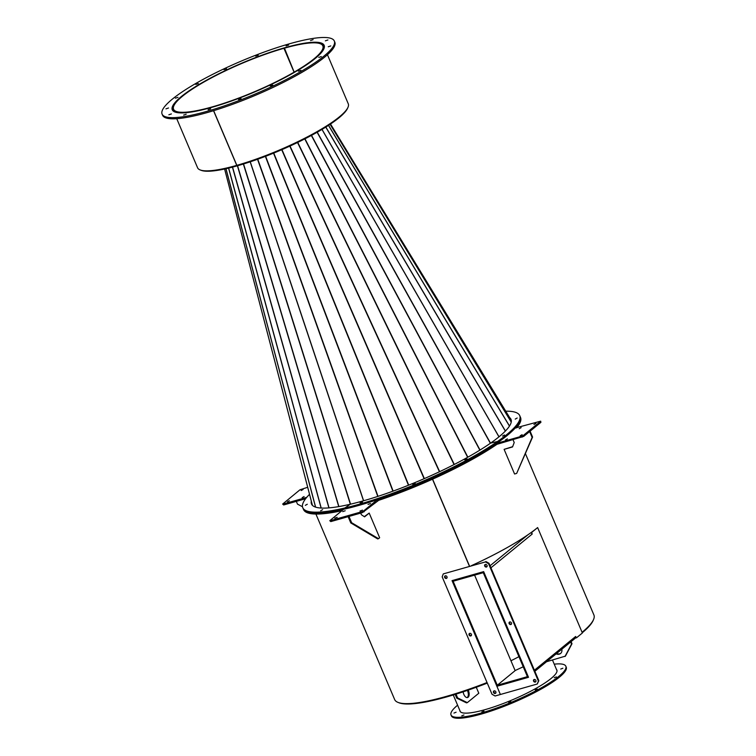 <?xml version="1.0" encoding="UTF-8"?>
<svg xmlns="http://www.w3.org/2000/svg" width="756" height="756" viewBox="0 0 756 756"><rect width="100%" height="100%" fill="white"/><g stroke="black" fill="none" stroke-linecap="round" stroke-linejoin="round"><path stroke-width="1.13" d="M518.928 656.662A52.75 10.083 157 0 1 510.933 660.753M453.071 580.334L453.127 581.232L482.555 572.868A0.879 0.728 50.7 0 1 483.613 573.464L527.083 675.873A0.879 0.728 50.7 0 1 526.705 676.875L497.278 685.248L515.431 670.392A107.456 20.544 -23 0 0 523.218 666.773A107.456 20.544 157 0 1 522.377 667.17A107.456 20.544 157 0 1 515.091 670.544M487.28 683.112A107.456 20.544 157 0 1 398.639 702.636M593.347 619.986A107.456 20.544 157 0 1 582.271 632.744M334.71 518.21L337.185 517.321L334.71 518.21M360.007 511.018L362.483 510.13L360.007 511.018M368.03 504.441L370.506 503.553L368.03 504.441M342.733 511.642L345.209 510.754L342.733 511.642M540.918 422.32L540.663 421.177L540.918 422.32L523.719 436.401L496.975 444.311L496.579 443.366A117.841 22.529 157 0 1 378.265 499.404L378.661 500.34L362.436 512.606L330.807 521.593L329.786 520.695L330.807 521.593M496.975 444.311A117.841 22.529 157 0 1 378.661 500.34M377.244 501.048L376.847 500.103L363.664 510.895L364.061 511.831M362.436 512.606L362.029 511.661L330.41 520.657M329.786 520.695L343.593 509.308A117.841 22.529 157 0 1 303.175 508.665A117.841 22.529 157 0 0 345.331 508.911A117.841 22.529 157 0 0 497.939 442.43L497.542 441.485A117.841 22.529 157 0 1 344.925 507.966L345.331 508.911L344.925 507.966L350.264 504.243A108.363 20.714 -23 0 0 490.597 443.11L497.542 441.485L497.939 442.43A117.841 22.529 157 0 0 520.137 416.575A117.841 22.529 157 0 1 515.242 428.019L515.318 428.189M362.029 511.661L363.664 510.895M376.847 500.103L378.265 499.404M511.302 421.612L510.735 419.372A108.231 20.686 157 0 1 511.283 420.327M469.552 566.187L432.612 479.162M471.338 565.686A108.231 20.686 -23 0 0 537.629 527.575L582.073 632.29A108.231 20.686 157 0 0 593.904 614.968L525.448 453.695M469.467 566.216L432.526 479.2M348.129 516.669L350.793 522.944L351.635 522.708L378.51 538.678L379.654 537.743L369.193 513.088L364.6 516.849L361.387 514.732L360.697 513.097M350.793 522.944L377.669 538.924L378.51 538.678M348.97 516.433L351.635 522.708M369.193 513.088L364.297 516.641M463.163 691.825A5.197 2.788 74.1 0 0 463.844 694.405A5.197 2.788 74.1 0 0 467.567 697.523A5.197 2.788 74.1 0 0 468.436 690.653A5.197 2.788 74.1 0 0 468.191 690.124M467.123 697.58A5.197 2.788 74.1 0 0 467.595 690.889A5.197 2.788 74.1 0 0 467.369 690.408M456 694.131L457.616 697.92L467.331 702.626L478.803 693.233L476.271 687.261M455.169 694.386L456.775 698.166L457.616 697.92M456.775 698.166L466.49 702.863L467.331 702.626M575.666 637.762L576.422 637.875L575.666 636.467A1.663 1.37 50.7 0 1 575.373 638.13L534.851 671.29M452.825 580.532L482.252 572.16A1.663 1.37 50.7 0 1 484.246 573.284L527.716 675.694A1.663 1.37 50.7 0 1 527.008 677.584L497.58 685.957L496.645 685.427L452.494 581.411L453.127 581.232L497.278 685.248L515.138 670.638L474.598 575.127M530.655 532.885A1.663 1.37 50.7 0 1 532.196 534.048L531.676 532.451L537.629 527.575L582.375 632.999L576.422 637.875M531.27 532.441L531.203 533.027M531.043 532.63L531.676 532.451M453.024 580.986L452.494 581.411M471.357 635.531A1.427 1.172 50.7 0 1 469.599 633.396M470.799 635.938A1.427 1.172 50.7 0 1 469.703 633.358A1.427 1.172 50.7 0 1 470.799 635.938M446.938 578.009A1.427 1.172 50.7 0 1 445.19 575.864M446.38 578.416A1.427 1.172 50.7 0 1 445.284 575.836A1.427 1.172 50.7 0 1 446.38 578.416M495.775 693.054A1.427 1.172 50.7 0 1 494.018 690.918M495.218 693.469A1.427 1.172 50.7 0 1 494.122 690.88A1.427 1.172 50.7 0 1 495.218 693.469M442.175 576.856L492.005 694.244L495.104 695.992L537.27 684.01L538.376 681.062L488.546 563.664L485.447 561.916L443.281 573.908L442.175 576.856M452.041 580.627L500.377 694.499L496.89 686.278L528.51 677.291L483.66 571.63L452.041 580.627M485.447 561.916L443.281 573.908M452.589 580.466L452.863 581.109M497.089 685.305L497.533 685.853M511.406 624.144A1.427 1.172 50.7 0 1 509.657 621.999M509.752 621.971A1.427 1.172 50.7 0 1 510.848 624.55A1.427 1.172 50.7 0 1 509.752 621.971M535.824 681.666A1.427 1.172 50.7 0 1 534.076 679.531M534.171 679.493A1.427 1.172 50.7 0 1 535.267 682.073A1.427 1.172 50.7 0 1 534.171 679.493M486.987 566.622A1.427 1.172 50.7 0 1 485.239 564.477M485.333 564.448A1.427 1.172 50.7 0 1 486.429 567.028A1.427 1.172 50.7 0 1 485.333 564.448M485.9 561.538L489.009 563.286L488.546 563.664M538.376 681.062L538.839 680.683L489.009 563.286M538.839 680.683L537.27 684.01M527.452 677.348L528.416 677.074M456.095 712.218L453.969 713.05L456.095 712.218M463.929 714.987L461.803 715.809L463.929 714.987M483.963 711.112L481.837 711.935L483.963 711.112M510.829 701.644L508.703 702.475L510.829 701.644M537.336 689.122L535.21 689.944L537.336 689.122M556.378 676.894L554.252 677.716L556.378 676.894M562.861 668.238L560.735 669.069L562.861 668.238M556.473 669.438A52.618 10.055 157 0 1 556.87 670.043A52.618 10.055 157 0 1 555.669 673.955A52.618 10.055 157 0 1 504.649 702.995A52.618 10.055 157 0 1 459.988 711.16A52.618 10.055 157 0 1 459.837 710.46M554.233 664.165A62.37 11.926 157 0 1 565.838 666.234A62.37 11.926 157 0 1 564.42 670.874A62.37 11.926 157 0 1 503.95 705.291A62.37 11.926 157 0 1 451.02 714.968A62.37 11.926 157 0 1 452.438 710.328A62.37 11.926 157 0 1 457.597 705.187M565.838 666.234L566.235 667.17A62.37 11.926 157 0 1 564.817 671.819A62.37 11.926 157 0 1 504.356 706.227A62.37 11.926 157 0 1 451.417 715.913L451.02 714.968M296.324 501.37L297.505 504.148L302.495 506.728M529.635 431.553L532.13 437.431L532.583 437.053L516.679 473.398L514.571 474.003L504.11 449.347L512.54 446.947L514.212 442.525L513.031 439.746M532.13 437.431L516.679 473.398M530.098 431.185L532.583 437.053M504.11 449.347L512.644 446.673M303.118 489.472L301.171 490.55L303.118 489.472M289.359 500.737L287.412 501.804L289.359 500.737M304.11 496.541L302.164 497.609L304.11 496.541M311.652 502.428A108.363 20.714 -23 0 0 311.737 504.479A108.363 20.714 -23 0 1 311.652 502.428M341.873 510.716A117.841 22.529 157 0 1 303.581 509.601L302.778 507.73A117.841 22.529 157 0 1 309.535 494.329M305.632 498.724L283.67 504.961L282.649 504.063L283.67 504.961M306.728 497.353L283.273 504.025M282.649 504.063L299.99 489.775L307.692 487.28M520.194 435.768L522.141 434.691L520.194 435.768M533.953 424.503L535.9 423.436L533.953 424.503M519.202 428.699L521.149 427.631L519.202 428.699M505.433 439.964L507.38 438.886L505.433 439.964M511.169 419.826A108.363 20.714 -23 0 0 510.442 418.9A108.363 20.714 -23 0 1 511.169 419.826M505.736 411.188A117.841 22.529 157 0 1 519.731 415.63L520.534 417.51A117.841 22.529 157 0 1 516.584 427.887M515.242 428.019L540.663 421.177M540.521 421.385L523.322 435.456L523.719 436.401M522.094 437.166L521.687 436.231L496.579 443.366M521.687 436.231L523.322 435.456M571.111 641.627L571.999 643.725L565.441 656.113L546.531 661.736M570.648 641.995L571.536 644.093L571.999 643.725M571.536 644.093L564.987 656.482M561.812 649.234A5.197 4.271 50.7 0 1 560.574 653.486A5.197 4.271 50.7 0 1 556.151 653.855M560.791 653.288A5.197 4.271 50.7 0 1 556.614 653.486M487.034 682.545A108.231 20.686 157 0 1 394.651 699.546L315.913 514.052M469.429 566.225L432.489 479.209M312.03 504.904A108.231 20.686 157 0 1 311.727 502.721M294.178 72.132L284.388 47.987A81.856 15.649 157 0 1 323.559 45.577A81.856 15.649 157 0 1 289.454 75.005A81.856 15.649 157 0 1 212.134 107.106L212.19 107.248M213.646 110.678L236.845 165.337A81.856 15.649 157 0 0 314.175 133.236A81.856 15.649 157 0 0 348.27 103.808L327.442 54.725M284.048 48.271A81.072 15.498 157 0 1 322.84 45.88A81.072 15.498 157 0 1 289.066 75.024A81.072 15.498 157 0 1 212.474 106.832L212.134 107.106M347.788 107.721A81.072 15.498 157 0 1 339 117.794A81.072 15.498 157 0 1 264.061 156.879A81.072 15.498 157 0 1 200.727 170.147M464.694 459.837L467.17 458.949L464.694 459.837M412.748 484.379L415.224 483.49L412.748 484.379M360.092 502.929L362.568 502.041L360.092 502.929M321.98 129.427L498.96 436.845M363.617 500.765L250.264 161.793M322.623 509.667L320.676 510.744L322.623 509.667M307.286 504.252L305.339 505.329L307.286 504.252M311.311 501.143A108.363 20.714 -23 0 0 311.51 504.025A108.363 20.714 -23 0 0 350.264 504.243L344.925 507.966A117.841 22.529 157 0 1 302.778 507.73M515.223 419.107L517.17 418.03L515.223 419.107M502.542 436.061L504.488 434.983L502.542 436.061M519.731 415.63A117.841 22.529 157 0 1 497.542 441.485L490.597 443.11A108.363 20.714 -23 0 0 511.009 419.344A108.363 20.714 -23 0 0 509.667 417.624M168.843 114.78L171.385 113.929L168.843 114.78M183.651 115.082L186.184 114.232L183.651 115.082M208.108 109.714L210.65 108.864L208.108 109.714M238.499 99.49L241.041 98.63L238.499 99.49M270.213 85.957L272.755 85.107L270.213 85.957M298.393 71.187L300.935 70.336L298.393 71.187M318.777 57.428L321.319 56.577L318.777 57.428M328.246 46.768L330.788 45.918L328.246 46.768M325.354 40.833L327.896 39.983L325.354 40.833M310.555 40.531L313.097 39.681L310.555 40.531M286.099 45.899L288.641 45.048L286.099 45.899M255.698 56.124L258.24 55.273L255.698 56.124M223.993 69.656L226.535 68.805L223.993 69.656M195.804 84.426L198.346 83.576L195.804 84.426M165.961 108.845L168.503 107.995L165.961 108.845M175.43 98.186L177.972 97.335L175.43 98.186M189.671 90.418A82.508 15.772 -23 0 0 172.264 109.8A82.508 15.772 -23 0 0 225.194 103.194A82.508 15.772 -23 0 0 306.747 64.714A82.508 15.772 -23 0 0 324.154 45.322A82.508 15.772 -23 0 0 271.224 51.937A82.508 15.772 -23 0 0 189.671 90.418M172.633 108.675A82.508 15.772 -23 0 0 172.576 110.357M162.096 114.118L162.597 115.29A93.546 17.879 -23 0 0 222.614 107.796A93.546 17.879 -23 0 0 315.082 64.166A93.546 17.879 -23 0 0 334.823 42.185L334.322 41.013A93.546 17.879 -23 0 0 274.305 48.507A93.546 17.879 -23 0 0 181.837 92.137A93.546 17.879 -23 0 0 162.096 114.118A93.546 17.879 -23 0 0 222.113 106.624A93.546 17.879 -23 0 0 314.581 62.994A93.546 17.879 -23 0 0 334.322 41.013M324.343 45.936A82.508 15.772 -23 0 0 323.086 44.812M250.17 161.831L363.523 500.793M499.017 436.807L322.037 129.389M510.735 419.372L330.514 124.022L510.725 419.353M212.086 107.276L212.03 107.144A81.856 15.649 157 0 1 172.859 109.544A81.856 15.649 157 0 1 206.964 80.127A81.856 15.649 157 0 1 284.284 48.015L284.303 48.063M213.542 110.707L236.741 165.366A81.856 15.649 157 0 1 197.581 167.775L176.743 118.692M212.03 107.144L212.37 106.861A81.072 15.498 157 0 1 173.578 109.242A81.072 15.498 157 0 1 207.352 80.098A81.072 15.498 157 0 1 283.944 48.299L294.084 72.189M534.397 670.232L575.666 636.467M490.927 567.813L532.196 534.048M490.068 565.772L527.934 534.785M317.255 132.177L490.512 443.177M377.764 496.427L257.522 159.28M490.36 443.281L317.104 132.262M311.519 135.352L480.022 450.037M479.852 450.141L311.34 135.456M304.97 138.792L467.851 457.182M467.652 457.295L304.772 138.896M297.741 142.393L454.29 464.449M454.072 464.562L297.524 142.497M290.011 146.031L439.661 471.649M439.434 471.753L289.784 146.135M281.95 149.612L424.343 478.605M424.107 478.709L281.714 149.716M273.757 153.062L408.694 485.144M408.457 485.239L273.521 153.156M265.621 156.275L393.12 491.107M392.884 491.192L265.384 156.369M257.749 159.204L377.991 496.352M243.536 163.967L350.538 504.176M350.349 504.224L243.347 164.024M237.564 165.744L338.896 506.577M338.735 506.605L237.403 165.781M232.564 167.104L329.04 507.871M328.907 507.881L232.432 167.142M228.662 168.087L321.205 508.051M321.111 508.041L228.567 168.106M225.987 168.711L315.611 507.144M315.545 507.115L225.931 168.72M224.617 169.004L312.436 505.377M312.408 505.348L224.598 169.013L312.408 505.348M505.348 431.09L325.751 127.112M511.226 422.084L330.07 124.324L511.236 422.028M328.539 125.335L509.506 426.025M509.459 426.091L328.473 125.373M325.845 127.055L505.424 431.014M552.485 660.045L557.021 670.742M453.26 694.972L460.385 711.765M527.423 677.367L528.255 676.686M324.333 47.401L323.559 45.577M173.634 111.368L172.859 109.544"/></g></svg>
